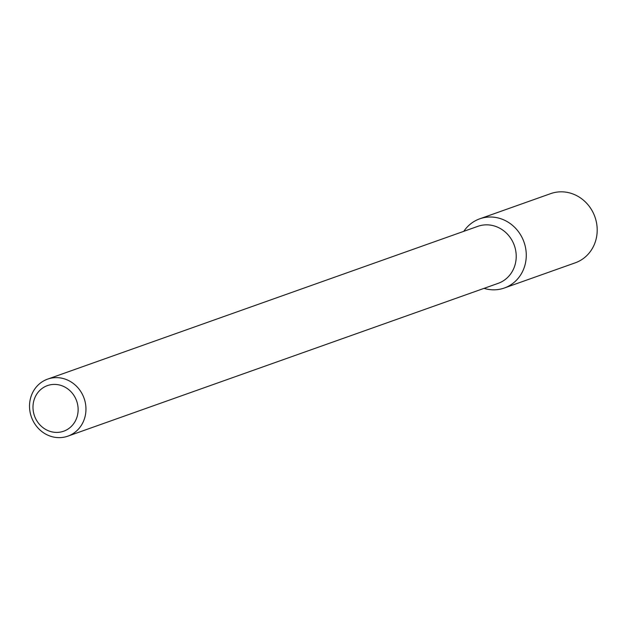 <?xml version="1.0" encoding="UTF-8"?>
<svg xmlns="http://www.w3.org/2000/svg" width="628" height="628" viewBox="0 0 628 628"><rect width="100%" height="100%" fill="white"/><g stroke="black" fill="none" stroke-linecap="round" stroke-linejoin="round"><path stroke-width="0.94" d="M479.745 218.819A36.714 33.92 70.4 0 0 463.802 231.332A36.714 33.92 70.4 0 1 491.779 217.037A36.714 33.92 70.4 0 1 526.052 259.356A36.714 33.92 70.4 0 1 484.055 288.362A36.714 33.92 70.4 0 0 504.315 288.017L575.24 262.826A36.714 33.92 70.4 0 0 596.6 223.246A36.714 33.92 70.4 0 0 562.704 191.854A36.714 33.92 70.4 0 0 550.67 193.636L479.745 218.819A36.714 33.92 70.4 0 1 491.779 217.037A36.714 33.92 70.4 0 1 525.675 248.437A36.714 33.92 70.4 0 1 504.315 288.017M487.791 224.863A30.262 27.954 70.4 0 1 515.729 250.745A30.262 27.954 70.4 0 1 498.122 283.361A30.262 27.954 70.4 0 0 515.729 250.745A30.262 27.954 70.4 0 0 487.791 224.863A30.262 27.954 70.4 0 0 477.869 226.331A30.262 27.954 70.4 0 1 487.791 224.863M57.533 377.656A30.262 27.954 70.4 0 1 85.471 403.529A30.262 27.954 70.4 0 1 67.871 436.146A30.262 27.954 70.4 0 1 31.4 416.992A30.262 27.954 70.4 0 1 47.618 379.124A30.262 27.954 70.4 0 1 57.533 377.656A30.262 27.954 70.4 0 1 85.471 403.529A30.262 27.954 70.4 0 1 67.871 436.146A30.262 27.954 70.4 0 1 31.4 416.992A30.262 27.954 70.4 0 1 47.618 379.124A30.262 27.954 70.4 0 1 57.533 377.656M55.39 384.422A24.209 22.365 70.4 0 1 75.195 421.286A24.209 22.365 70.4 0 1 36.094 419.52A24.209 22.365 70.4 0 1 55.39 384.422A24.209 22.365 70.4 0 1 75.195 421.286A24.209 22.365 70.4 0 1 36.094 419.52A24.209 22.365 70.4 0 1 55.39 384.422M67.871 436.146L498.122 283.361L67.871 436.146M47.618 379.124L477.869 226.331L47.618 379.124"/></g></svg>

